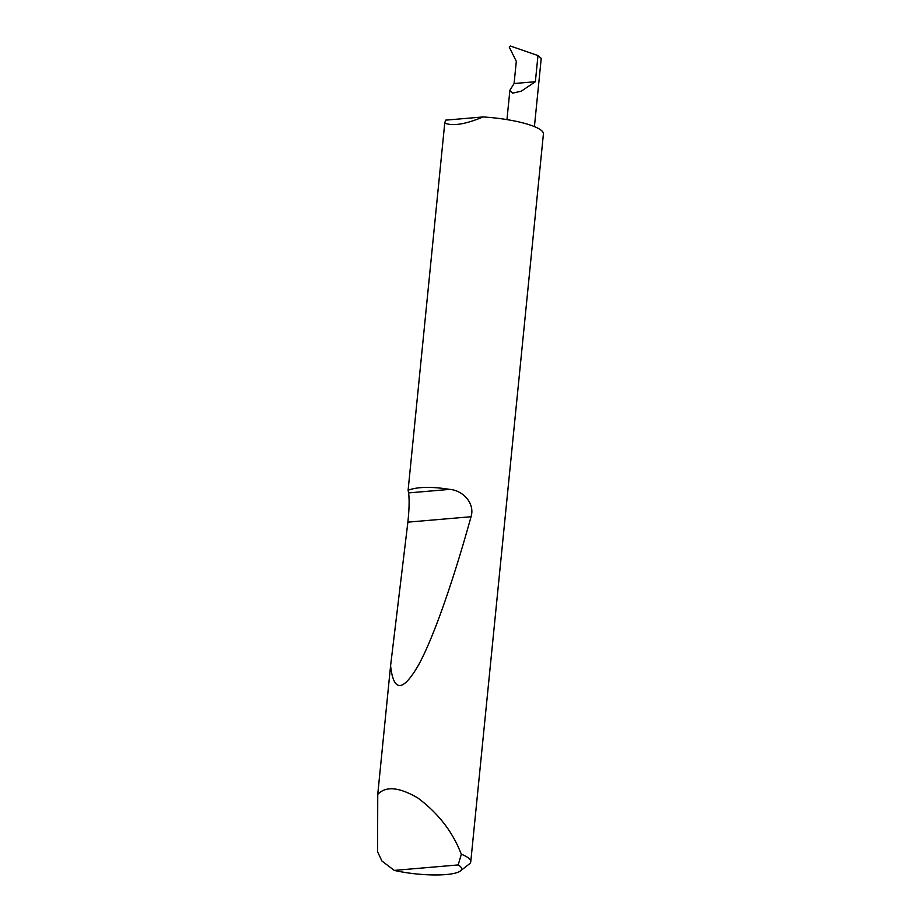 <?xml version="1.0" encoding="UTF-8"?>
<svg xmlns="http://www.w3.org/2000/svg" width="921" height="921" viewBox="0 0 921 921"><rect width="100%" height="100%" fill="white"/><g stroke="black" fill="none" stroke-linecap="round" stroke-linejoin="round"><path stroke-width="1.38" d="M514.091 83.535L509.889 90.27L512.652 93.125L521.24 91.191L535.366 81.716L514.091 83.535L516.313 61.304L509.232 47.075L510.464 46.05L537.979 55.548L541.226 58.414L534.422 126.614M458.186 864.934L394.28 870.403L381.916 861.008L377.587 851.798L377.748 794.397C385.749 785.866 399.104 787.052 417.789 797.954C436.542 811.954 450.231 828.75 458.854 848.333L461.352 854.216A52.543 11.11 5.7 0 1 470.769 861.734A52.543 11.11 5.7 0 1 469.296 864.002L460.35 870.978A44.139 9.325 -174.3 0 0 458.186 864.934L461.352 854.216M408.107 490.237C417.558 486.749 431.442 486.461 449.759 489.385C462.906 490.352 475.19 503.465 471.045 516.739C454.041 578.192 434.056 636.653 418.675 664.755C402.914 692.108 393.543 692.442 390.585 665.745L407.876 522.149C409.223 509.451 409.465 499.712 408.602 492.908L408.107 490.237L444.751 123.069C452.683 126.373 465.462 124.323 483.065 116.944A52.543 11.11 5.7 0 1 531.014 125.325A52.543 11.11 5.7 0 1 543.413 133.959L470.769 861.734M377.748 794.397L390.585 665.745M483.065 116.944L445.545 120.156L444.751 123.069M394.28 870.403A44.139 9.325 -174.3 0 0 460.35 870.978M537.979 55.548L535.366 81.716M408.602 492.908L449.759 489.385M407.876 522.149L471.045 516.739M509.889 90.27L506.953 119.615"/></g></svg>

